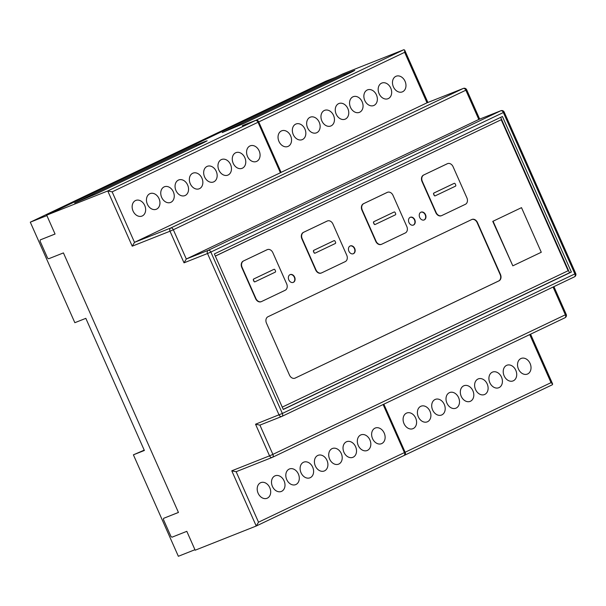 <?xml version="1.0" encoding="UTF-8"?>
<svg xmlns="http://www.w3.org/2000/svg" width="606" height="606" viewBox="0 0 606 606"><rect width="100%" height="100%" fill="white"/><g stroke="black" fill="none" stroke-linecap="round" stroke-linejoin="round"><path stroke-width="0.91" d="M133.062 211.032A8.416 6.454 68.4 0 0 141.993 216.077A8.416 6.454 68.4 0 0 144.72 205.472A8.416 6.454 68.4 0 0 135.797 200.427A8.416 6.454 68.4 0 0 133.062 211.032M147.372 204.207A8.416 6.454 68.4 0 0 156.295 209.259A8.416 6.454 68.4 0 0 159.03 198.647A8.416 6.454 68.4 0 0 150.099 193.602A8.416 6.454 68.4 0 0 147.372 204.207M161.673 197.389A8.416 6.454 68.4 0 0 170.604 202.434A8.416 6.454 68.4 0 0 173.331 191.822A8.416 6.454 68.4 0 0 164.4 186.777A8.416 6.454 68.4 0 0 161.673 197.389M175.975 190.564A8.416 6.454 68.4 0 0 184.906 195.609A8.416 6.454 68.4 0 0 187.633 185.004A8.416 6.454 68.4 0 0 178.702 179.959A8.416 6.454 68.4 0 0 175.975 190.564M190.276 183.739A8.416 6.454 68.4 0 0 199.207 188.784A8.416 6.454 68.4 0 0 201.934 178.179A8.416 6.454 68.4 0 0 193.011 173.134A8.416 6.454 68.4 0 0 190.276 183.739M204.586 176.914A8.416 6.454 68.4 0 0 213.517 181.959A8.416 6.454 68.4 0 0 216.244 171.354A8.416 6.454 68.4 0 0 207.313 166.309A8.416 6.454 68.4 0 0 204.586 176.914M218.887 170.089A8.416 6.454 68.4 0 0 227.818 175.134A8.416 6.454 68.4 0 0 230.545 164.529A8.416 6.454 68.4 0 0 221.614 159.484A8.416 6.454 68.4 0 0 218.887 170.089M233.189 163.264A8.416 6.454 68.4 0 0 242.12 168.316A8.416 6.454 68.4 0 0 244.847 157.704A8.416 6.454 68.4 0 0 235.923 152.659A8.416 6.454 68.4 0 0 233.189 163.264M247.498 156.446A8.416 6.454 68.4 0 0 256.421 161.491A8.416 6.454 68.4 0 0 259.156 150.879A8.416 6.454 68.4 0 0 250.225 145.834A8.416 6.454 68.4 0 0 247.498 156.446M278.965 141.433A8.416 6.454 68.4 0 0 287.895 146.478A8.416 6.454 68.4 0 0 290.622 135.873A8.416 6.454 68.4 0 0 281.692 130.82A8.416 6.454 68.4 0 0 278.965 141.433M293.266 134.608A8.416 6.454 68.4 0 0 302.197 139.653A8.416 6.454 68.4 0 0 304.924 129.048A8.416 6.454 68.4 0 0 295.993 124.003A8.416 6.454 68.4 0 0 293.266 134.608M307.568 127.783A8.416 6.454 68.4 0 0 316.499 132.828A8.416 6.454 68.4 0 0 319.226 122.223A8.416 6.454 68.4 0 0 310.302 117.178A8.416 6.454 68.4 0 0 307.568 127.783M321.877 120.958A8.416 6.454 68.4 0 0 330.8 126.003A8.416 6.454 68.4 0 0 333.535 115.398A8.416 6.454 68.4 0 0 324.604 110.353A8.416 6.454 68.4 0 0 321.877 120.958M336.178 114.133A8.416 6.454 68.4 0 0 345.109 119.185A8.416 6.454 68.4 0 0 347.836 108.572A8.416 6.454 68.4 0 0 338.905 103.528A8.416 6.454 68.4 0 0 336.178 114.133M350.48 107.315A8.416 6.454 68.4 0 0 359.411 112.36A8.416 6.454 68.4 0 0 362.138 101.747A8.416 6.454 68.4 0 0 353.207 96.702A8.416 6.454 68.4 0 0 350.48 107.315M364.789 100.49A8.416 6.454 68.4 0 0 373.713 105.535A8.416 6.454 68.4 0 0 376.447 94.93A8.416 6.454 68.4 0 0 367.516 89.877A8.416 6.454 68.4 0 0 364.789 100.49M379.091 93.665A8.416 6.454 68.4 0 0 388.022 98.71A8.416 6.454 68.4 0 0 390.749 88.105A8.416 6.454 68.4 0 0 381.818 83.06A8.416 6.454 68.4 0 0 379.091 93.665M393.392 86.84A8.416 6.454 68.4 0 0 402.323 91.885A8.416 6.454 68.4 0 0 405.05 81.28A8.416 6.454 68.4 0 0 396.119 76.235A8.416 6.454 68.4 0 0 393.392 86.84M518.448 369.039A8.416 6.454 68.4 0 0 527.379 374.084A8.416 6.454 68.4 0 0 530.106 363.479A8.416 6.454 68.4 0 0 521.175 358.434A8.416 6.454 68.4 0 0 518.448 369.039M504.147 375.864A8.416 6.454 68.4 0 0 513.07 380.909A8.416 6.454 68.4 0 0 515.797 370.304A8.416 6.454 68.4 0 0 506.874 365.251A8.416 6.454 68.4 0 0 504.147 375.864M489.837 382.689A8.416 6.454 68.4 0 0 498.768 387.734A8.416 6.454 68.4 0 0 501.495 377.121A8.416 6.454 68.4 0 0 492.564 372.076A8.416 6.454 68.4 0 0 489.837 382.689M475.536 389.507A8.416 6.454 68.4 0 0 484.467 394.559A8.416 6.454 68.4 0 0 487.194 383.946A8.416 6.454 68.4 0 0 478.263 378.901A8.416 6.454 68.4 0 0 475.536 389.507M461.234 396.332A8.416 6.454 68.4 0 0 470.158 401.377A8.416 6.454 68.4 0 0 472.892 390.772A8.416 6.454 68.4 0 0 463.961 385.727A8.416 6.454 68.4 0 0 461.234 396.332M446.925 403.157A8.416 6.454 68.4 0 0 455.856 408.202A8.416 6.454 68.4 0 0 458.583 397.597A8.416 6.454 68.4 0 0 449.66 392.552A8.416 6.454 68.4 0 0 446.925 403.157M432.623 409.982A8.416 6.454 68.4 0 0 441.554 415.027A8.416 6.454 68.4 0 0 444.281 404.422A8.416 6.454 68.4 0 0 435.35 399.377A8.416 6.454 68.4 0 0 432.623 409.982M418.322 416.807A8.416 6.454 68.4 0 0 427.253 421.852A8.416 6.454 68.4 0 0 429.98 411.247A8.416 6.454 68.4 0 0 421.049 406.194A8.416 6.454 68.4 0 0 418.322 416.807M404.013 423.632A8.416 6.454 68.4 0 0 412.944 428.677A8.416 6.454 68.4 0 0 415.671 418.064A8.416 6.454 68.4 0 0 406.747 413.019A8.416 6.454 68.4 0 0 404.013 423.632M372.546 438.638A8.416 6.454 68.4 0 0 381.477 443.69A8.416 6.454 68.4 0 0 384.204 433.078A8.416 6.454 68.4 0 0 375.273 428.033A8.416 6.454 68.4 0 0 372.546 438.638M358.244 445.463A8.416 6.454 68.4 0 0 367.175 450.508A8.416 6.454 68.4 0 0 369.902 439.903A8.416 6.454 68.4 0 0 360.971 434.858A8.416 6.454 68.4 0 0 358.244 445.463M343.943 452.288A8.416 6.454 68.4 0 0 352.866 457.333A8.416 6.454 68.4 0 0 355.601 446.728A8.416 6.454 68.4 0 0 346.67 441.683A8.416 6.454 68.4 0 0 343.943 452.288M329.634 459.113A8.416 6.454 68.4 0 0 338.565 464.158A8.416 6.454 68.4 0 0 341.292 453.553A8.416 6.454 68.4 0 0 332.368 448.508A8.416 6.454 68.4 0 0 329.634 459.113M315.332 465.938A8.416 6.454 68.4 0 0 324.263 470.983A8.416 6.454 68.4 0 0 326.99 460.378A8.416 6.454 68.4 0 0 318.059 455.333A8.416 6.454 68.4 0 0 315.332 465.938M301.03 472.763A8.416 6.454 68.4 0 0 309.961 477.808A8.416 6.454 68.4 0 0 312.688 467.196A8.416 6.454 68.4 0 0 303.757 462.151A8.416 6.454 68.4 0 0 301.03 472.763M286.729 479.581A8.416 6.454 68.4 0 0 295.652 484.633A8.416 6.454 68.4 0 0 298.379 474.021A8.416 6.454 68.4 0 0 289.456 468.976A8.416 6.454 68.4 0 0 286.729 479.581M272.42 486.406A8.416 6.454 68.4 0 0 281.351 491.451A8.416 6.454 68.4 0 0 284.078 480.846A8.416 6.454 68.4 0 0 275.147 475.801A8.416 6.454 68.4 0 0 272.42 486.406M258.118 493.231A8.416 6.454 68.4 0 0 267.049 498.276A8.416 6.454 68.4 0 0 269.776 487.671A8.416 6.454 68.4 0 0 260.845 482.626A8.416 6.454 68.4 0 0 258.118 493.231M280.389 172.702L427.025 102.808L404.649 52.313L258.747 121.92A2.583 1.659 -115.5 0 0 256.164 120.17L403.846 49.715L404.664 50.071L404.649 52.313M281.123 172.415L258.747 121.92M404.217 455.386L404.634 455.22A2.583 1.659 -115.5 0 0 404.702 455.189A2.583 1.659 -115.5 0 0 405.134 452.25L383.833 404.179M335.572 77.348L325.672 81.265L30.3 222.182L74.841 322.695L85.825 318.347L144.372 450.478L133.396 454.826L178.353 556.285L194.95 549.71M144.228 450.144L133.396 454.826M46.897 215.607L30.3 222.182M383.113 404.52L404.422 452.591A2.583 1.659 64.5 0 1 403.99 455.53L256.3 525.993L195.17 550.21L186.807 531.333L171.998 537.196L170.968 536.499L163.438 519.509L163.635 518.319L178.444 512.456L63.425 252.907L48.624 258.777L47.586 258.073L40.057 241.09L40.254 239.9L55.063 234.037L46.692 215.16L107.762 190.966L255.444 120.511A2.583 1.659 64.5 0 1 258.035 122.26L280.411 172.755L134.509 242.355L132.229 246.18L107.762 190.966L112.14 191.86L134.509 242.355L170.748 228L463.264 88.453L427.207 102.74M502.442 116.496L214.365 253.929L283.29 409.467L571.367 272.033L502.442 116.496M575.7 273.465L574.882 273.904L503.366 112.511L210.85 252.058L282.366 413.451L574.882 273.904A2.583 1.659 64.5 0 1 574.45 276.844A2.583 2.583 0 0 0 575.7 273.465L504.184 112.072A2.583 2.583 0 0 0 500.867 110.724A2.583 1.977 68.4 0 0 500.776 110.762L208.259 250.308L186.307 259.012L478.816 119.458L465.847 90.203L173.339 229.75L186.307 259.012L184.019 262.83L170.006 231.212L132.229 246.18M242.309 125.715L255.444 120.511M242.286 125.669L256.164 120.17M46.692 215.16L342.784 73.902L403.846 49.715M343.837 74.576L222.25 132.578L244.21 123.306L351.488 72.122L354.76 70.379L343.837 74.576L344.269 75.568M204.851 141.577L196.215 145.001L74.636 203.002L96.589 193.723L203.874 142.546L207.146 140.804L204.851 141.577L205.033 141.986M283.237 409.345L569.519 272.768L500.647 117.352M569.519 272.768L571.367 272.033M163.635 518.319L178.429 512.434M40.254 239.9L55.048 234.007M196.655 145.985L196.215 145.001M403.99 455.53A2.583 1.659 64.5 0 1 403.922 455.56L256.376 525.955M478.998 119.39L500.776 110.762A2.583 1.659 64.5 0 1 503.366 112.511L504.184 112.072M231.772 470.809L269.549 455.841A2.583 1.977 68.4 0 0 272.291 457.386L236.045 471.741L231.772 470.809L256.232 526.016L258.52 522.198L404.422 452.591M281.684 416.496L259.913 425.117L281.775 416.458A2.583 1.977 -111.6 0 1 279.04 414.913L207.517 253.52L184.019 262.83M553.073 287.039L565.39 314.832A2.583 1.659 64.5 0 1 564.959 317.771A2.583 2.583 0 0 0 566.209 314.393L272.882 454.379L259.913 425.124L255.535 424.223L282.366 413.451A2.583 1.659 64.5 0 1 281.941 416.39A2.583 1.659 64.5 0 1 281.873 416.42A2.583 1.977 -111.6 0 1 281.775 416.458A2.583 2.583 0 0 0 281.941 416.39L574.45 276.844A2.583 1.659 64.5 0 1 574.382 276.874L282.002 416.36M404.77 455.159L552.392 384.734L552.649 384.022L551.036 382.651L529.727 334.58M294.63 277.101A4.197 3.219 68.4 0 0 290.176 274.586A4.197 3.219 68.4 0 0 288.82 279.874A4.197 3.219 68.4 0 0 293.266 282.388A4.197 3.219 68.4 0 0 294.63 277.101M293.115 282.449A4.197 3.219 68.4 0 0 294.319 277.222A4.197 3.219 68.4 0 0 290.024 274.654M354.707 248.445A4.197 3.219 68.4 0 0 350.253 245.93A4.197 3.219 68.4 0 0 348.897 251.217A4.197 3.219 68.4 0 0 353.343 253.732A4.197 3.219 68.4 0 0 354.707 248.445M353.184 253.785A4.197 3.219 68.4 0 0 354.396 248.566A4.197 3.219 68.4 0 0 350.101 245.991M414.777 219.781A4.197 3.219 68.4 0 0 410.33 217.266A4.197 3.219 68.4 0 0 408.967 222.553A4.197 3.219 68.4 0 0 413.421 225.068A4.197 3.219 68.4 0 0 414.777 219.781M413.262 225.121A4.197 3.219 68.4 0 0 414.474 219.902A4.197 3.219 68.4 0 0 410.179 217.334M425.51 214.66A4.197 3.219 68.4 0 0 421.056 212.145A4.197 3.219 68.4 0 0 419.7 217.433A4.197 3.219 68.4 0 0 424.147 219.948A4.197 3.219 68.4 0 0 425.51 214.66M423.988 220.008A4.197 3.219 68.4 0 0 425.2 214.789A4.197 3.219 68.4 0 0 420.905 212.214M423.821 174.967A5.166 3.962 68.4 0 0 422.337 181.391L436.138 212.532A5.166 3.962 68.4 0 0 441.615 215.63A5.166 3.962 68.4 0 0 441.804 215.547L465.408 204.29A5.166 3.962 68.4 0 0 466.893 197.867L453.083 166.718A5.166 3.962 68.4 0 0 447.607 163.62A5.166 3.962 68.4 0 0 447.417 163.703L423.511 175.089A5.166 3.962 68.4 0 0 422.026 181.512L435.828 212.661A5.166 3.962 68.4 0 0 441.304 215.751A5.166 3.962 68.4 0 0 441.456 215.691M454.227 183.338A0.932 0.712 68.4 0 0 454.189 183.353L434.025 192.973A0.932 0.712 68.4 0 0 433.76 194.132L434.26 195.261A0.932 0.712 68.4 0 0 435.244 195.821L455.447 186.186A0.932 0.712 68.4 0 0 455.712 185.027L455.212 183.891A0.932 0.712 68.4 0 0 454.227 183.338L454.106 183.383A0.932 0.712 68.4 0 0 454.068 183.398L433.904 193.019A0.932 0.712 68.4 0 0 433.631 194.178L434.138 195.314A0.932 0.712 68.4 0 0 435.153 195.852L435.206 195.829M363.744 203.624A5.166 3.962 68.4 0 0 362.259 210.047L376.061 241.196A5.166 3.962 68.4 0 0 381.538 244.294A5.166 3.962 68.4 0 0 381.727 244.21L405.331 232.946A5.166 3.962 68.4 0 0 406.815 226.523L393.014 195.382A5.166 3.962 68.4 0 0 387.537 192.284A5.166 3.962 68.4 0 0 387.348 192.367L363.433 203.745A5.166 3.962 68.4 0 0 361.949 210.176L375.75 241.317A5.166 3.962 68.4 0 0 381.227 244.415A5.166 3.962 68.4 0 0 381.379 244.347M394.059 212.032A0.932 0.712 68.4 0 0 393.991 212.062L373.826 221.682A0.932 0.712 68.4 0 0 373.554 222.841L374.061 223.97A0.932 0.712 68.4 0 0 375.076 224.515L375.137 224.493A0.932 0.712 68.4 0 0 375.205 224.462L395.37 214.842A0.932 0.712 68.4 0 0 395.635 213.683L395.135 212.554A0.932 0.712 68.4 0 0 394.112 212.009L373.947 221.637A0.932 0.712 68.4 0 0 373.682 222.788L374.182 223.925A0.932 0.712 68.4 0 0 375.167 224.478L375.046 224.531M303.667 232.287A5.166 3.962 68.4 0 0 302.182 238.711L315.984 269.859A5.166 3.962 68.4 0 0 321.46 272.95A5.166 3.962 68.4 0 0 321.65 272.867L345.253 261.61A5.166 3.962 68.4 0 0 346.738 255.187L332.936 224.038A5.166 3.962 68.4 0 0 327.46 220.94A5.166 3.962 68.4 0 0 327.27 221.023L303.356 232.409A5.166 3.962 68.4 0 0 301.871 238.832L315.673 269.981A5.166 3.962 68.4 0 0 321.157 273.071A5.166 3.962 68.4 0 0 321.309 273.011M333.989 240.696A0.932 0.712 68.4 0 0 333.914 240.718L313.749 250.346A0.932 0.712 68.4 0 0 313.484 251.498L313.984 252.634A0.932 0.712 68.4 0 0 315.006 253.172L315.059 253.149M243.589 260.944A5.166 3.962 68.4 0 0 242.105 267.367L255.906 298.516A5.166 3.962 68.4 0 0 261.383 301.614A5.166 3.962 68.4 0 0 261.572 301.53L285.176 290.266A5.166 3.962 68.4 0 0 286.661 283.843L272.859 252.702A5.166 3.962 68.4 0 0 267.382 249.604A5.166 3.962 68.4 0 0 267.193 249.687L243.286 261.065A5.166 3.962 68.4 0 0 241.802 267.496L255.603 298.637A5.166 3.962 68.4 0 0 261.08 301.735A5.166 3.962 68.4 0 0 261.231 301.667M273.912 269.352A0.932 0.712 68.4 0 0 273.844 269.382L253.672 279.002A0.932 0.712 68.4 0 0 253.406 280.161L253.906 281.29A0.932 0.712 68.4 0 0 254.929 281.835L254.982 281.813M387.378 192.352A5.166 3.962 68.4 0 0 387.226 192.405A5.166 3.962 68.4 0 0 387.037 192.488L363.433 203.745M327.308 221.008A5.166 3.962 68.4 0 0 327.149 221.069A5.166 3.962 68.4 0 0 326.96 221.145L303.356 232.409M295.145 378.099L498.973 280.858A5.166 3.962 68.4 0 0 500.458 274.435L477.452 222.523A5.166 3.962 68.4 0 0 471.976 219.433A5.166 3.962 68.4 0 0 471.786 219.516L267.958 316.749A5.166 3.962 68.4 0 0 266.473 323.18L289.479 375.084A5.166 3.962 68.4 0 0 294.955 378.182A5.166 3.962 68.4 0 0 295.145 378.099L498.662 280.979A5.166 3.962 68.4 0 0 500.147 274.556L477.149 222.644A5.166 3.962 68.4 0 0 471.824 219.493M282.252 407.118L568.133 270.738L501.207 119.723L215.335 256.111M267.231 249.672A5.166 3.962 68.4 0 0 267.072 249.725A5.166 3.962 68.4 0 0 266.882 249.808L243.286 261.065M447.455 163.688A5.166 3.962 68.4 0 0 447.304 163.749A5.166 3.962 68.4 0 0 447.114 163.825L423.511 175.089M501.207 119.723L215.312 256.065M275.222 272.162A0.932 0.712 68.4 0 0 275.488 271.011L274.988 269.875A0.932 0.712 68.4 0 0 273.965 269.329L253.793 278.957A0.932 0.712 68.4 0 0 253.528 280.108L254.028 281.245A0.932 0.712 68.4 0 0 255.05 281.782L275.222 272.162M335.292 243.506A0.932 0.712 68.4 0 0 335.565 242.347L335.057 241.211A0.932 0.712 68.4 0 0 334.042 240.673L313.87 250.293A0.932 0.712 68.4 0 0 313.605 251.452L314.105 252.581A0.932 0.712 68.4 0 0 315.128 253.126L335.292 243.506M541.279 252.263L521.508 207.653L493.057 221.235L512.82 265.837L541.279 252.263M493.057 221.235L521.508 207.653M492.746 221.357L512.82 265.837M405.134 452.25L551.036 382.651M272.192 457.424L236.143 471.703L258.52 522.198M255.535 424.223L269.549 455.841L272.882 454.379A2.583 1.659 64.5 0 1 272.45 457.318L564.959 317.771A2.583 1.659 64.5 0 1 564.898 317.802L272.511 457.288M258.035 122.26L112.14 191.86M352.647 71.561L352.472 71.152M170.748 228A2.583 1.977 68.4 0 0 170.006 231.212L173.339 229.75A2.583 1.659 64.5 0 0 170.748 228M463.264 88.453A2.583 1.659 64.5 0 1 465.847 90.203L466.673 89.764A2.583 2.583 0 0 0 463.355 88.415A2.583 1.977 68.4 0 0 463.264 88.453M208.259 250.308A2.583 1.977 68.4 0 0 207.517 253.52L210.85 252.058A2.583 1.659 64.5 0 0 208.259 250.308M427.881 102.467L404.664 50.071M463.355 88.415L427.116 102.77M479.672 119.117L466.673 89.764M500.867 110.724L478.907 119.42M566.209 314.393L553.914 286.638M552.649 384.022L530.568 334.179M404.702 455.189L552.392 384.734"/></g></svg>
